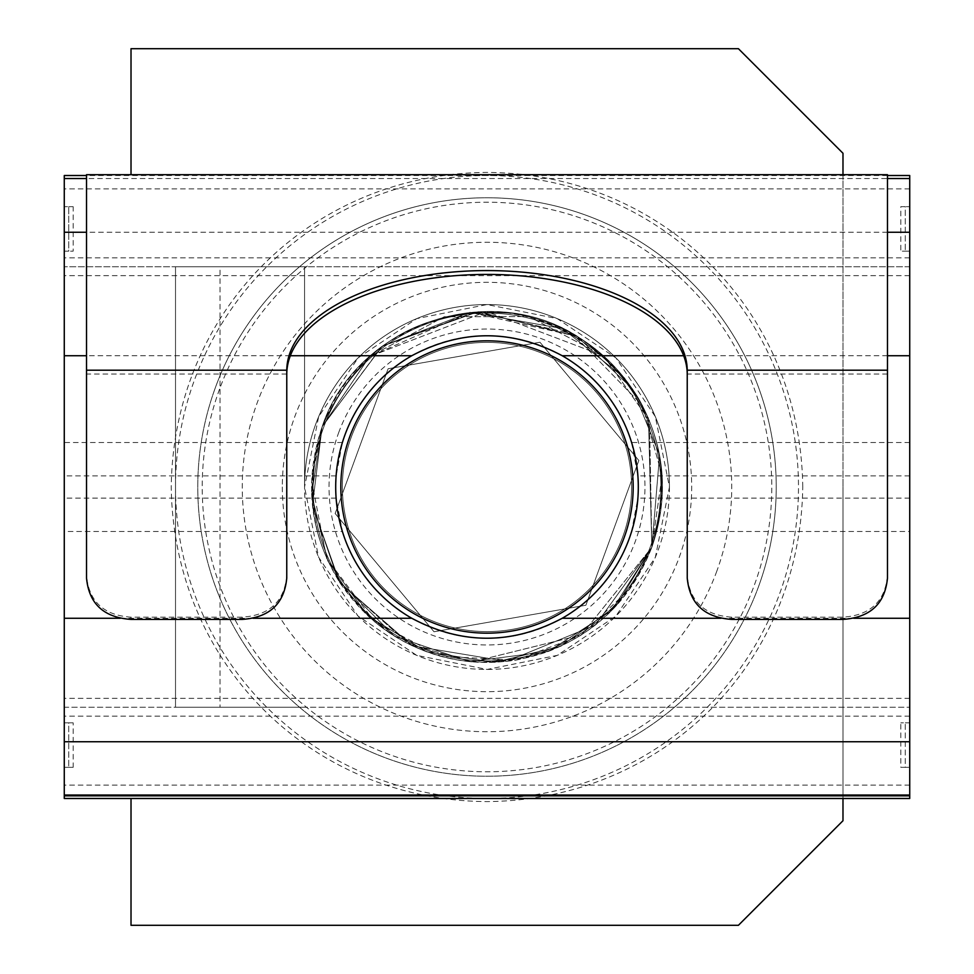 <?xml version="1.0" encoding="UTF-8"?>
<svg xmlns="http://www.w3.org/2000/svg" width="974" height="974" viewBox="0 0 974 974"><rect width="100%" height="100%" fill="white"/><g stroke="black" fill="none" stroke-linecap="round" stroke-linejoin="round"><path stroke-width="0.73" stroke-dasharray="4.87 3.65" d="M669.442 487A182.442 182.442 0 0 1 487 669.442A182.442 182.442 0 0 1 304.558 487L318.656 416.689L358.103 357.884L416.787 318.608L486.951 304.558L557.201 318.608L615.933 357.921L655.332 416.653L669.442 487L655.319 557.384L615.909 616.092L557.298 655.356L487.122 669.442L416.714 655.356L357.957 615.958L318.62 557.238L304.558 487L304.558 266.742L175.515 266.742L175.515 707.258L175.515 266.742L304.558 266.742L304.558 487A182.442 182.442 0 0 1 487 304.558A182.442 182.442 0 0 1 669.442 487A182.442 182.442 0 0 0 487 304.558A182.442 182.442 0 0 0 304.558 487M802.759 487C800.531 309.099 661.017 173.007 486.306 172.41C310.986 174.139 173.421 310.353 171.241 487C173.603 664.755 312.447 800.725 487.426 801.59C662.247 799.812 800.19 665.072 802.759 487M175.515 487A311.485 311.485 0 0 1 487 175.515A311.485 311.485 0 0 1 798.485 487A311.485 311.485 0 0 1 487 798.485A311.485 311.485 0 0 1 175.515 487M738.414 925.3L842.985 820.729L842.985 487L842.985 798.485M220.014 707.258L304.558 707.258L175.515 707.258L220.014 707.258L220.014 266.742M131.015 925.3L131.015 798.485M842.985 174.687L842.985 487L842.985 153.271L738.414 48.7M131.015 174.687L131.015 48.7M624.273 537.222A146.173 146.173 0 0 1 436.778 624.273A146.173 146.173 0 0 1 349.727 436.778A146.173 146.173 0 0 1 537.222 349.727A146.173 146.173 0 0 1 624.273 537.222A146.173 146.173 0 0 1 436.778 624.273A146.173 146.173 0 0 1 349.727 436.778A146.173 146.173 0 0 1 537.222 349.727A146.173 146.173 0 0 1 624.273 537.222A146.173 146.173 0 0 1 436.778 624.273A146.173 146.173 0 0 1 349.727 436.778A146.173 146.173 0 0 1 537.222 349.727A146.173 146.173 0 0 1 624.273 537.222A146.173 146.173 0 0 1 436.778 624.273A146.173 146.173 0 0 1 349.727 436.778A146.173 146.173 0 0 1 537.222 349.727A146.173 146.173 0 0 1 624.273 537.222A146.173 146.173 0 0 1 436.778 624.273A146.173 146.173 0 0 1 349.727 436.778A146.173 146.173 0 0 1 537.222 349.727A146.173 146.173 0 0 1 624.273 537.222A146.173 146.173 0 0 1 436.778 624.273A146.173 146.173 0 0 1 349.727 436.778A146.173 146.173 0 0 1 537.222 349.727A146.173 146.173 0 0 1 624.273 537.222A146.173 146.173 0 0 1 436.778 624.273A146.173 146.173 0 0 1 349.727 436.778A146.173 146.173 0 0 1 537.222 349.727A146.173 146.173 0 0 1 624.273 537.222A146.173 146.173 0 0 1 436.778 624.273A146.173 146.173 0 0 1 349.727 436.778A146.173 146.173 0 0 1 537.222 349.727A146.173 146.173 0 0 1 624.273 537.222A146.173 146.173 0 0 1 436.778 624.273A146.173 146.173 0 0 1 349.727 436.778A146.173 146.173 0 0 1 537.222 349.727A146.173 146.173 0 0 1 624.273 537.222A146.173 146.173 0 0 1 436.778 624.273A146.173 146.173 0 0 1 349.727 436.778A146.173 146.173 0 0 1 537.222 349.727A146.173 146.173 0 0 1 624.273 537.222A146.173 146.173 0 0 1 436.778 624.273A146.173 146.173 0 0 1 349.727 436.778A146.173 146.173 0 0 1 537.222 349.727A146.173 146.173 0 0 1 624.273 537.222A146.173 146.173 0 0 1 436.778 624.273A146.173 146.173 0 0 1 349.727 436.778A146.173 146.173 0 0 1 537.222 349.727A146.173 146.173 0 0 1 624.273 537.222A146.173 146.173 0 0 1 436.778 624.273A146.173 146.173 0 0 1 349.727 436.778A146.173 146.173 0 0 1 537.222 349.727A146.173 146.173 0 0 1 624.273 537.222A146.173 146.173 0 0 1 436.778 624.273A146.173 146.173 0 0 1 349.727 436.778A146.173 146.173 0 0 1 537.222 349.727A146.173 146.173 0 0 1 624.273 537.222A146.173 146.173 0 0 1 436.778 624.273A146.173 146.173 0 0 1 349.727 436.778A146.173 146.173 0 0 1 537.222 349.727A146.173 146.173 0 0 1 624.273 537.222A146.173 146.173 0 0 1 436.778 624.273A146.173 146.173 0 0 1 349.727 436.778A146.173 146.173 0 0 1 537.222 349.727A146.173 146.173 0 0 1 624.273 537.222A146.173 146.173 0 0 1 436.778 624.273A146.173 146.173 0 0 1 349.727 436.778A146.173 146.173 0 0 1 537.222 349.727A146.173 146.173 0 0 1 624.273 537.222A146.173 146.173 0 0 1 436.778 624.273A146.173 146.173 0 0 1 349.727 436.778A146.173 146.173 0 0 1 537.222 349.727A146.173 146.173 0 0 1 624.273 537.222A146.173 146.173 0 0 1 436.778 624.273A146.173 146.173 0 0 1 349.727 436.778A146.173 146.173 0 0 1 537.222 349.727A146.173 146.173 0 0 1 624.273 537.222A146.173 146.173 0 0 1 436.778 624.273A146.173 146.173 0 0 1 349.727 436.778A146.173 146.173 0 0 1 537.222 349.727A146.173 146.173 0 0 1 624.273 537.222A146.173 146.173 0 0 1 436.778 624.273A146.173 146.173 0 0 1 349.727 436.778A146.173 146.173 0 0 1 537.222 349.727A146.173 146.173 0 0 1 624.273 537.222A146.173 146.173 0 0 1 436.778 624.273A146.173 146.173 0 0 1 349.727 436.778A146.173 146.173 0 0 1 537.222 349.727A146.173 146.173 0 0 1 624.273 537.222A146.173 146.173 0 0 1 436.778 624.273A146.173 146.173 0 0 1 349.727 436.778A146.173 146.173 0 0 1 537.222 349.727A146.173 146.173 0 0 1 624.273 537.222A146.173 146.173 0 0 1 436.778 624.273A146.173 146.173 0 0 1 349.727 436.778A146.173 146.173 0 0 1 537.222 349.727A146.173 146.173 0 0 1 624.273 537.222M622.812 536.686A144.615 144.615 0 0 0 536.686 351.188A144.615 144.615 0 0 0 351.188 437.314A144.615 144.615 0 0 0 437.314 622.812A144.615 144.615 0 0 0 622.812 536.686A144.615 144.615 0 0 0 536.686 351.188A144.615 144.615 0 0 0 351.188 437.314A144.615 144.615 0 0 0 437.314 622.812A144.615 144.615 0 0 0 622.812 536.686A144.615 144.615 0 0 1 437.314 622.812A144.615 144.615 0 0 1 351.188 437.314M219.552 389.162A284.785 284.785 0 0 0 389.162 754.448A284.785 284.785 0 0 0 754.448 584.838A284.785 284.785 0 0 0 584.838 219.552A284.785 284.785 0 0 0 219.552 389.162M758.624 586.372A289.229 289.229 0 0 1 387.628 758.624A289.229 289.229 0 0 1 215.376 387.628A289.229 289.229 0 0 0 387.628 758.624A289.229 289.229 0 0 0 758.624 586.372A289.229 289.229 0 0 0 586.372 215.376A289.229 289.229 0 0 0 215.376 387.628A289.229 289.229 0 0 1 586.372 215.376A289.229 289.229 0 0 1 758.624 586.372A289.229 289.229 0 0 0 586.372 215.376A289.229 289.229 0 0 0 215.376 387.628M539.961 342.239L638.847 460.483L585.885 605.244L434.039 631.761L335.153 513.517L388.115 368.756L539.961 342.239L638.847 460.483L585.885 605.244L434.039 631.761L335.153 513.517L388.115 368.756L539.961 342.239M909.728 798.485L909.728 767.329L905.272 767.329L909.728 767.329L909.728 722.842L905.272 722.842L909.728 722.842L909.728 531.5L631.602 531.5L637.885 498.128L638.287 487L637.885 475.872L631.602 442.5A151.287 151.287 0 0 0 342.398 442.5L336.115 475.872L335.713 487L336.115 498.128L342.398 531.5L64.272 531.5L64.272 251.158L68.728 251.158L68.728 206.671L64.272 206.671L68.728 206.671L68.728 251.158L64.272 251.158L64.272 175.515M887.472 175.515L86.528 175.515M887.472 578.118L887.472 178.534L86.528 178.534L86.528 174.687M73.172 206.671L68.728 206.671L73.172 206.671L73.172 251.158L68.728 251.158L73.172 251.158M909.728 531.5L909.728 251.158L905.272 251.158L909.728 251.158L909.728 206.671L905.272 206.671L909.728 206.671L909.728 175.515M900.828 206.671L905.272 206.671L905.272 251.158L905.272 206.671L900.828 206.671L900.828 251.158L905.272 251.158L900.828 251.158M73.172 767.329L68.728 767.329L73.172 767.329L73.172 722.842L64.272 722.842L64.272 767.329L68.728 767.329L64.272 767.329L64.272 798.485M909.728 716.158L64.272 716.158L64.272 722.842L68.728 722.842L68.728 767.329L68.728 722.842L73.172 722.842M900.828 767.329L905.272 767.329L905.272 722.842L900.828 722.842L905.272 722.842L905.272 767.329L900.828 767.329L900.828 722.842M887.472 575.817C885.049 601.506 870.22 615.288 842.985 617.175L731.742 617.175C704.531 615.324 689.702 601.542 687.242 575.817L687.242 370.692M887.472 232.25L86.528 232.25L86.528 178.534M631.602 531.5A151.287 151.287 0 0 1 342.398 531.5M64.272 716.158L64.272 707.258L909.728 707.258L64.272 707.258L64.272 531.5M342.398 442.5L64.272 442.5M909.728 442.5L631.602 442.5M909.728 266.742L64.272 266.742L909.728 266.742M286.758 370.692L286.758 575.817C284.335 601.506 269.506 615.288 242.258 617.175L131.015 617.175C103.816 615.324 88.987 601.542 86.528 575.817L86.528 232.25M887.472 178.534L887.472 174.687M86.528 575.817L86.528 578.118M687.242 575.817L687.242 578.118M286.758 578.118L286.758 575.817M282.314 487A204.686 204.686 0 0 0 487 691.686A204.686 204.686 0 0 0 691.686 487A204.686 204.686 0 0 0 487 282.314A204.686 204.686 0 0 0 282.314 487M650.34 546.755A173.932 173.932 0 0 1 427.245 650.34A173.932 173.932 0 0 1 323.66 427.245A173.932 173.932 0 0 1 546.755 323.66A173.932 173.932 0 0 1 650.34 546.755A173.932 173.932 0 0 1 427.245 650.34A173.932 173.932 0 0 1 323.66 427.245A173.932 173.932 0 0 1 546.755 323.66A173.932 173.932 0 0 1 650.34 546.755A173.932 173.932 0 0 1 427.245 650.34A173.932 173.932 0 0 1 323.66 427.245A173.932 173.932 0 0 1 546.755 323.66A173.932 173.932 0 0 1 650.34 546.755A173.932 173.932 0 0 1 427.245 650.34A173.932 173.932 0 0 1 323.66 427.245A173.932 173.932 0 0 1 546.755 323.66A173.932 173.932 0 0 1 650.34 546.755A173.932 173.932 0 0 1 427.245 650.34A173.932 173.932 0 0 1 323.66 427.245A173.932 173.932 0 0 1 546.755 323.66A173.932 173.932 0 0 1 650.34 546.755A173.932 173.932 0 0 1 427.245 650.34A173.932 173.932 0 0 1 323.66 427.245A173.932 173.932 0 0 1 546.755 323.66A173.932 173.932 0 0 1 650.34 546.755A173.932 173.932 0 0 1 427.245 650.34A173.932 173.932 0 0 1 323.66 427.245A173.932 173.932 0 0 1 546.755 323.66A173.932 173.932 0 0 1 650.34 546.755A173.932 173.932 0 0 1 427.245 650.34A173.932 173.932 0 0 1 323.66 427.245A173.932 173.932 0 0 1 546.755 323.66A173.932 173.932 0 0 1 650.34 546.755A173.932 173.932 0 0 1 427.245 650.34A173.932 173.932 0 0 1 323.66 427.245A173.932 173.932 0 0 1 546.755 323.66A173.932 173.932 0 0 1 650.34 546.755A173.932 173.932 0 0 1 427.245 650.34A173.932 173.932 0 0 1 323.66 427.245A173.932 173.932 0 0 1 546.755 323.66A173.932 173.932 0 0 1 650.34 546.755A173.932 173.932 0 0 1 427.245 650.34A173.932 173.932 0 0 1 323.66 427.245A173.932 173.932 0 0 1 546.755 323.66A173.932 173.932 0 0 1 650.34 546.755A173.932 173.932 0 0 1 427.245 650.34A173.932 173.932 0 0 1 323.66 427.245A173.932 173.932 0 0 1 546.755 323.66A173.932 173.932 0 0 1 650.34 546.755A173.932 173.932 0 0 1 427.245 650.34A173.932 173.932 0 0 1 323.66 427.245A173.932 173.932 0 0 1 546.755 323.66A173.932 173.932 0 0 1 650.34 546.755A173.932 173.932 0 0 1 427.245 650.34A173.932 173.932 0 0 1 323.66 427.245A173.932 173.932 0 0 1 546.755 323.66A173.932 173.932 0 0 1 650.34 546.755A173.932 173.932 0 0 1 427.245 650.34A173.932 173.932 0 0 1 323.66 427.245A173.932 173.932 0 0 1 546.755 323.66A173.932 173.932 0 0 1 650.34 546.755A173.932 173.932 0 0 1 427.245 650.34A173.932 173.932 0 0 1 323.66 427.245A173.932 173.932 0 0 1 546.755 323.66A173.932 173.932 0 0 1 650.34 546.755A173.932 173.932 0 0 1 427.245 650.34A173.932 173.932 0 0 1 323.66 427.245A173.932 173.932 0 0 1 546.755 323.66A173.932 173.932 0 0 1 650.34 546.755A173.932 173.932 0 0 1 427.245 650.34A173.932 173.932 0 0 1 323.66 427.245A173.932 173.932 0 0 1 546.755 323.66A173.932 173.932 0 0 1 650.34 546.755A173.932 173.932 0 0 1 427.245 650.34A173.932 173.932 0 0 1 323.66 427.245A173.932 173.932 0 0 1 546.755 323.66A173.932 173.932 0 0 1 650.34 546.755A173.932 173.932 0 0 1 427.245 650.34A173.932 173.932 0 0 1 323.66 427.245A173.932 173.932 0 0 1 546.755 323.66A173.932 173.932 0 0 1 650.34 546.755A173.932 173.932 0 0 1 427.245 650.34A173.932 173.932 0 0 1 323.66 427.245A173.932 173.932 0 0 1 546.755 323.66A173.932 173.932 0 0 1 650.34 546.755A173.932 173.932 0 0 1 427.245 650.34A173.932 173.932 0 0 1 323.66 427.245A173.932 173.932 0 0 1 546.755 323.66A173.932 173.932 0 0 1 650.34 546.755A173.932 173.932 0 0 1 427.245 650.34A173.932 173.932 0 0 1 323.66 427.245A173.932 173.932 0 0 1 546.755 323.66A173.932 173.932 0 0 1 650.34 546.755A173.932 173.932 0 0 1 427.245 650.34A173.932 173.932 0 0 1 323.66 427.245A173.932 173.932 0 0 1 546.755 323.66A173.932 173.932 0 0 1 650.34 546.755A173.932 173.932 0 0 1 427.245 650.34A173.932 173.932 0 0 1 323.66 427.245A173.932 173.932 0 0 1 546.755 323.66A173.932 173.932 0 0 1 650.34 546.755A173.932 173.932 0 0 1 427.245 650.34A173.932 173.932 0 0 1 323.66 427.245A173.932 173.932 0 0 1 546.755 323.66A173.932 173.932 0 0 1 650.34 546.755A173.932 173.932 0 0 1 427.245 650.34A173.932 173.932 0 0 1 323.66 427.245A173.932 173.932 0 0 1 546.755 323.66A173.932 173.932 0 0 1 650.34 546.755A173.932 173.932 0 0 1 427.245 650.34A173.932 173.932 0 0 1 323.66 427.245A173.932 173.932 0 0 1 546.755 323.66A173.932 173.932 0 0 1 650.34 546.755A173.932 173.932 0 0 1 427.245 650.34A173.932 173.932 0 0 1 323.66 427.245A173.932 173.932 0 0 1 546.755 323.66A173.932 173.932 0 0 1 650.34 546.755A173.932 173.932 0 0 1 427.245 650.34A173.932 173.932 0 0 1 323.66 427.245A173.932 173.932 0 0 1 546.755 323.66A173.932 173.932 0 0 1 650.34 546.755A173.932 173.932 0 0 1 427.245 650.34A173.932 173.932 0 0 1 323.66 427.245A173.932 173.932 0 0 1 546.755 323.66A173.932 173.932 0 0 1 650.34 546.755A173.932 173.932 0 0 1 427.245 650.34A173.932 173.932 0 0 1 323.66 427.245A173.932 173.932 0 0 1 546.755 323.66A173.932 173.932 0 0 1 650.34 546.755A173.932 173.932 0 0 1 427.245 650.34A173.932 173.932 0 0 1 323.66 427.245A173.932 173.932 0 0 1 546.755 323.66A173.932 173.932 0 0 1 650.34 546.755A173.932 173.932 0 0 1 427.245 650.34A173.932 173.932 0 0 1 323.66 427.245A173.932 173.932 0 0 1 546.755 323.66A173.932 173.932 0 0 1 650.34 546.755A173.932 173.932 0 0 1 427.245 650.34A173.932 173.932 0 0 1 323.66 427.245A173.932 173.932 0 0 1 546.755 323.66A173.932 173.932 0 0 1 650.34 546.755A173.932 173.932 0 0 1 427.245 650.34A173.932 173.932 0 0 1 323.66 427.245A173.932 173.932 0 0 1 546.755 323.66A173.932 173.932 0 0 1 650.34 546.755A173.932 173.932 0 0 1 427.245 650.34A173.932 173.932 0 0 1 323.66 427.245A173.932 173.932 0 0 1 546.755 323.66A173.932 173.932 0 0 1 650.34 546.755A173.932 173.932 0 0 1 427.245 650.34A173.932 173.932 0 0 1 323.66 427.245A173.932 173.932 0 0 1 546.755 323.66A173.932 173.932 0 0 1 650.34 546.755A173.932 173.932 0 0 1 427.245 650.34A173.932 173.932 0 0 1 323.66 427.245A173.932 173.932 0 0 1 546.755 323.66A173.932 173.932 0 0 1 650.34 546.755A173.932 173.932 0 0 1 427.245 650.34A173.932 173.932 0 0 1 323.66 427.245A173.932 173.932 0 0 1 546.755 323.66A173.932 173.932 0 0 1 650.34 546.755A173.932 173.932 0 0 1 427.245 650.34A173.932 173.932 0 0 1 323.66 427.245A173.932 173.932 0 0 1 546.755 323.66A173.932 173.932 0 0 1 650.34 546.755A173.932 173.932 0 0 1 427.245 650.34A173.932 173.932 0 0 1 323.66 427.245A173.932 173.932 0 0 1 546.755 323.66A173.932 173.932 0 0 1 650.34 546.755A173.932 173.932 0 0 1 427.245 650.34A173.932 173.932 0 0 1 323.66 427.245A173.932 173.932 0 0 1 546.755 323.66A173.932 173.932 0 0 1 650.34 546.755A173.932 173.932 0 0 1 427.245 650.34A173.932 173.932 0 0 1 323.66 427.245A173.932 173.932 0 0 1 546.755 323.66A173.932 173.932 0 0 1 650.34 546.755A173.932 173.932 0 0 1 427.245 650.34A173.932 173.932 0 0 1 323.66 427.245A173.932 173.932 0 0 1 546.755 323.66A173.932 173.932 0 0 1 650.34 546.755A173.932 173.932 0 0 1 427.245 650.34A173.932 173.932 0 0 1 323.66 427.245A173.932 173.932 0 0 1 546.755 323.66A173.932 173.932 0 0 1 650.34 546.755A173.932 173.932 0 0 1 427.245 650.34A173.932 173.932 0 0 1 323.66 427.245A173.932 173.932 0 0 1 546.755 323.66A173.932 173.932 0 0 1 650.34 546.755A173.932 173.932 0 0 1 427.245 650.34A173.932 173.932 0 0 1 323.66 427.245A173.932 173.932 0 0 1 546.755 323.66A173.932 173.932 0 0 1 650.34 546.755M338.648 432.724A157.971 157.971 0 0 1 541.276 338.648A157.971 157.971 0 0 1 635.352 541.276A157.971 157.971 0 0 1 432.724 635.352A157.971 157.971 0 0 1 338.648 432.724M716.84 571.081A244.742 244.742 0 0 1 402.919 716.84A244.742 244.742 0 0 1 257.16 402.919A244.742 244.742 0 0 1 571.081 257.16A244.742 244.742 0 0 1 716.84 571.081M909.728 188.871L64.272 188.871M909.728 257.842L64.272 257.842M909.728 785.129L64.272 785.129M842.985 617.175L842.985 619.403M731.742 619.403L731.742 617.175M887.472 374.04L687.23 374.04M909.728 698.358L64.272 698.358M909.728 498.128L637.885 498.128M887.472 355.729L683.675 355.729M853.711 618.271L721.016 618.271M909.728 275.642L64.272 275.642M336.115 475.872L64.272 475.872M336.115 498.128L64.272 498.128M909.728 475.872L637.885 475.872M290.325 355.729L86.528 355.729M252.997 618.271L120.301 618.271M286.77 374.04L86.528 374.04M131.015 619.403L131.015 617.175M242.258 617.175L242.258 619.403M322.163 426.697L312.447 505.36L338.331 580.285L394.531 636.18L469.59 661.65L548.204 651.496L611.453 610.771L651.837 547.303C617.686 625.746 557.859 663.939 472.329 661.906C415.935 655.904 371.764 629.472 339.804 582.61C309.464 533.411 303.584 481.436 322.163 426.697L312.447 505.36L339.804 582.61L412.136 645.75L506.736 661.407L595.443 625.004L651.837 547.303L595.443 625.004L506.736 661.407L412.136 645.75L339.804 582.61L312.447 505.36L322.163 426.697L312.447 505.36L339.804 582.61L412.136 645.75L506.736 661.407L595.443 625.004L651.837 547.303L595.443 625.004L506.736 661.407L412.136 645.75L339.804 582.61L312.447 505.36L322.163 426.697L312.447 505.36L339.804 582.61L412.136 645.75L506.736 661.407L595.443 625.004L651.837 547.303L581.454 634.938L472.329 661.906L408.97 644.216L339.804 582.61L312.447 505.36L322.163 426.697L312.447 505.36L339.804 582.61L408.97 644.216L472.329 661.906L581.454 634.938L651.837 547.303L616.213 605.791L560.914 646.2L494.366 662.357L426.697 651.837L368.209 616.213L327.8 560.914L311.643 494.366L322.163 426.697L311.643 494.366L327.8 560.914L368.209 616.213L426.697 651.837L494.366 662.357L560.914 646.2L616.213 605.791L651.837 547.303L616.213 605.791L560.914 646.2L494.366 662.357L426.697 651.837L368.209 616.213L327.8 560.914L311.643 494.366L322.163 426.697L311.643 494.366L327.8 560.914L368.209 616.213L426.697 651.837L494.366 662.357L560.914 646.2L616.213 605.791L651.837 547.303L616.213 605.791L560.927 646.188L494.378 662.357L426.709 651.837L368.209 616.213L327.8 560.914L311.643 494.366L322.163 426.697L311.643 494.366L327.8 560.914L368.209 616.201L426.697 651.837L494.366 662.357L560.902 646.2L616.201 605.791L651.837 547.303L616.201 605.791L560.902 646.2L494.366 662.357L426.697 651.837L368.209 616.201L327.8 560.914L311.643 494.366L322.163 426.697C298.446 503.838 316.587 569.413 376.561 623.421C417.883 655.636 464.464 667.86 516.293 660.055C581.661 646.724 626.842 609.14 651.837 547.303L630.081 588.661L580.285 635.669L516.293 660.055L441.149 656.427L374.43 621.668L326.667 558.406L311.595 480.584L322.163 426.697L312.447 505.36L338.331 580.285L394.531 636.18L469.59 661.65L548.204 651.496L611.453 610.771L651.837 547.303L611.453 610.771L548.204 651.496L469.59 661.65L394.531 636.18L338.331 580.285L312.447 505.36L322.163 426.697L312.447 505.36L338.331 580.285L394.531 636.18L469.59 661.65L548.204 651.496L611.453 610.771L651.837 547.303L611.453 610.771L548.204 651.496L469.59 661.65L394.531 636.18L338.331 580.285L312.447 505.36L322.163 426.697L312.447 505.36L338.331 580.285L394.531 636.18L469.59 661.65L548.204 651.496L611.453 610.771L651.837 547.303C632.491 597.159 597.951 631.895 548.204 651.496C494.609 670.088 443.389 664.974 394.531 636.18C321.03 583.414 296.912 513.578 322.163 426.697L369.572 356.557L444.229 316.781L528.809 316.538L603.746 355.936L649.5 420.671L651.837 547.303L649.5 420.671L603.746 355.936L486.525 311.485L369.548 356.581L322.163 426.697L369.548 356.581L486.525 311.485L603.746 355.936L649.5 420.671L651.837 547.303L662.137 475.507L642.536 405.671L572.87 333.924L475.507 311.863L381.857 346.464L322.163 426.697L381.857 346.464L475.507 311.863L572.87 333.924L642.536 405.671L662.137 475.507L651.837 547.303L649.5 420.671L603.746 355.936L528.809 316.538L444.229 316.781L369.572 356.557L322.163 426.697L382.332 346.099L478.258 311.704L577.119 336.383L632.674 389.089L659.581 454.992L651.837 547.303L659.581 454.992L632.674 389.089L577.119 336.383L478.258 311.704L382.332 346.099L322.163 426.697L369.548 356.581L470.004 312.301L577.119 336.383L632.674 389.089L659.581 454.992L651.837 547.303L659.581 454.992L632.674 389.089L577.119 336.383L470.004 312.301L369.548 356.581L322.163 426.697C334.374 393.971 354.426 367.101 382.332 346.099C453.945 299.286 524.925 300.211 595.284 348.862C656.914 402.834 675.761 468.969 651.837 547.303L659.581 454.992L632.674 389.089L577.119 336.383L478.258 311.704L382.332 346.099L322.163 426.697L382.332 346.099L470.004 312.301L562.546 328.579L624.541 377.961L648.441 418.126L651.837 547.303L648.441 418.126L624.541 377.961L562.546 328.579L470.004 312.301L382.332 346.099L322.163 426.697L382.332 346.099L470.004 312.301L562.546 328.579L624.541 377.961L648.441 418.126L651.837 547.303C669.528 495.705 665.096 446.08 638.53 398.427C609.444 351.017 567.477 322.65 512.616 313.36C422.424 306.25 358.931 344.029 322.163 426.697C358.931 344.029 422.424 306.25 512.616 313.36C567.477 322.65 609.444 351.017 638.53 398.427C665.096 446.08 669.528 495.705 651.837 547.303C676.918 461.652 653.578 392.315 581.807 339.293C492.698 277.663 355.863 323.733 322.163 426.697C358.931 344.029 422.424 306.25 512.616 313.36C567.477 322.65 609.444 351.017 638.53 398.427C665.096 446.08 669.528 495.705 651.837 547.303C669.528 495.705 665.096 446.08 638.53 398.427C609.444 351.017 567.477 322.65 512.616 313.36C422.424 306.25 358.931 344.029 322.163 426.697C358.931 344.029 422.424 306.25 512.616 313.36C567.477 322.65 609.444 351.017 638.53 398.427C665.096 446.08 669.528 495.705 651.837 547.303C669.528 495.705 665.096 446.08 638.53 398.427C609.444 351.017 567.477 322.65 512.616 313.36C422.424 306.25 358.931 344.029 322.163 426.697C358.931 344.029 422.424 306.25 512.616 313.36C567.477 322.65 609.444 351.017 638.53 398.427C665.096 446.08 669.528 495.705 651.837 547.303C677.088 460.41 652.97 390.586 579.469 337.82C490.251 278.247 355.595 324.756 322.163 426.697"/><path stroke-width="1.46" d="M842.985 798.485L842.985 820.729L738.414 925.3L131.015 925.3L131.015 798.485M131.015 174.687L131.015 48.7L738.414 48.7L842.985 153.271L842.985 174.687M624.273 537.222A146.173 146.173 0 0 1 436.778 624.273A146.173 146.173 0 0 1 349.727 436.778A146.173 146.173 0 0 1 537.222 349.727A146.173 146.173 0 0 1 624.273 537.222M411.783 355.729C462.005 329.127 512.154 329.127 562.217 355.729A151.287 151.287 0 0 1 562.217 618.271C511.995 644.873 461.846 644.873 411.783 618.271A151.287 151.287 0 0 1 411.783 355.729L290.325 355.729M887.472 175.515L909.728 175.515L909.728 178.534L887.472 178.534M86.528 175.515L64.272 175.515L64.272 798.485L909.728 798.485L909.728 795.855L64.272 795.855M86.528 178.534L64.272 178.534M909.728 178.534L909.728 795.855M86.528 370.193L86.528 174.687L887.472 174.687L887.472 578.118C885.001 603.783 870.172 617.54 842.985 619.403L731.742 619.403C704.506 617.516 689.677 603.746 687.242 578.118L687.23 370.193A200.242 100.115 0 0 0 487 270.577A200.242 100.115 0 0 0 286.77 370.193L86.528 370.193L86.528 578.118C88.963 603.746 103.792 617.516 131.015 619.403L242.258 619.403C269.457 617.54 284.286 603.783 286.758 578.118L286.77 370.193M687.242 374.552L687.23 374.04A200.242 100.115 0 0 0 487 274.425A200.242 100.115 0 0 0 286.77 374.04L286.758 374.552M86.528 232.25L64.272 232.25M909.728 232.25L887.472 232.25M909.728 741.75L64.272 741.75M887.472 370.193L687.23 370.193M909.728 355.729L887.472 355.729M683.675 355.729L562.217 355.729M909.728 618.271L853.711 618.271M721.016 618.271L562.217 618.271M909.728 795.015L64.272 795.015M86.528 355.729L64.272 355.729M411.783 618.271L252.997 618.271M120.301 618.271L64.272 618.271"/></g></svg>
